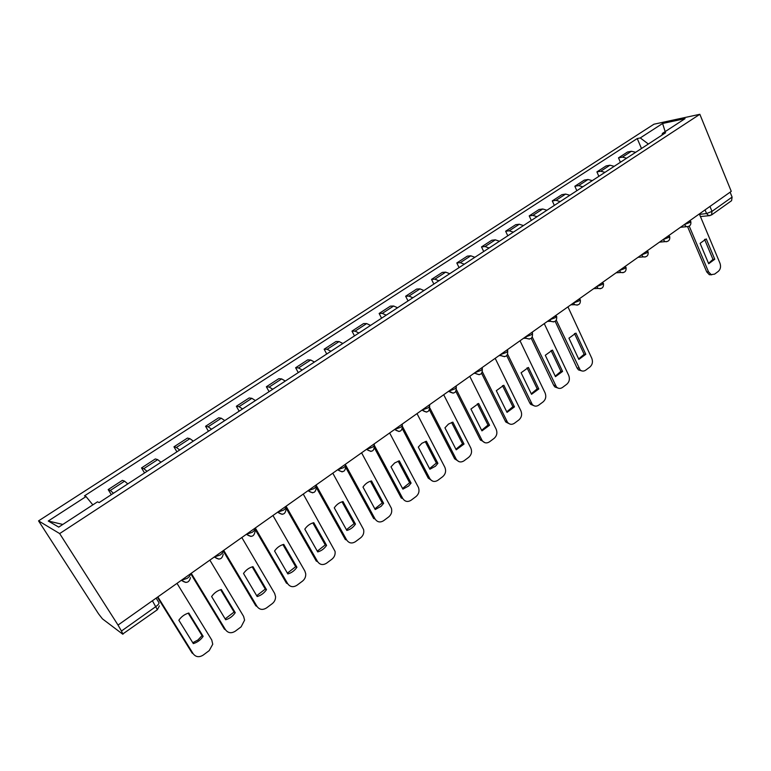<?xml version="1.0" encoding="UTF-8"?>
<svg xmlns="http://www.w3.org/2000/svg" width="771" height="771" viewBox="0 0 771 771"><rect width="100%" height="100%" fill="white"/><g stroke="black" fill="none" stroke-linecap="round" stroke-linejoin="round"><path stroke-width="1.16" d="M152.407 600.754L157.361 609.726L122.618 634.099L102.456 618.872L98.563 613.87L38.55 520.878L59.666 533.58L699.846 114.291L731.265 191.362L118.03 625.069L59.666 533.58M699.846 114.291L653.933 124.218L38.55 520.878M122.965 634.234L121.442 631.035L155.983 606.488C158.547 604.531 159.472 603.163 158.759 602.363L156.118 598.123M118.03 625.069L121.442 631.035M730.098 192.181L732.103 197.087L731.583 200.682L711.537 214.964L711.999 211.37L732.103 197.087M635.699 152.282L631.391 151.27L627.488 152.022L618.496 157.862L622.37 157.139L626.669 158.18M620.404 162.276L618.496 157.862M614.227 166.305L609.948 165.225L606.093 165.929L596.908 171.894L600.734 171.229L605.004 172.328M598.865 176.337L596.908 171.894M592.282 180.626L588.032 179.489L584.235 180.135L574.848 186.245L578.616 185.618L582.857 186.784M576.843 190.707L574.848 186.245M569.856 195.275L565.635 194.07L561.895 194.658L552.287 200.903L556.007 200.344L560.209 201.568M554.339 205.404L552.287 200.903M546.909 210.252L542.726 208.989L539.045 209.51L529.224 215.89L532.877 215.398L537.05 216.699M531.325 220.429L529.224 215.89M523.442 225.575L519.297 224.236L515.683 224.698L505.641 231.223L509.226 230.789L513.351 232.167M507.79 235.801L505.641 231.223M499.435 241.256L495.329 239.839L491.782 240.234L481.509 246.913L485.026 246.547L489.113 247.992M483.706 251.519L481.509 246.913M474.859 257.292L470.802 255.808L467.322 256.136L456.808 262.969L460.248 262.67L464.296 264.193M459.073 267.604L456.808 262.969M449.705 273.715L445.696 272.144L442.294 272.404L431.529 279.401L434.892 279.179L438.892 280.779M433.851 284.075L431.529 279.401M423.954 290.532L419.993 288.884L416.668 289.058L405.642 296.228L408.929 296.083L412.87 297.77M408.023 300.931L405.642 296.228M397.566 307.754L393.663 306.02L390.425 306.116L379.139 313.46L382.329 313.392L386.213 315.175M381.578 318.201L379.139 313.46M370.543 325.41L366.688 323.579L363.546 323.589L351.981 331.116L355.084 331.135L358.9 333.005M354.487 335.886L351.981 331.116M342.835 343.49L339.047 341.563L336.002 341.495L324.148 349.205L327.155 349.311L330.913 351.277M326.721 354.014L324.148 349.205M314.443 362.033L310.723 360.009L307.774 359.845L295.621 367.748L298.522 367.95L302.203 370.022M298.261 372.595L295.621 367.748M285.318 381.047L281.666 378.918L278.832 378.657L266.361 386.763L269.156 387.071L272.77 389.239M269.079 391.649L266.361 386.763M255.442 400.554L251.866 398.318L249.149 397.961L236.36 406.269L239.029 406.674L242.566 408.958M239.145 411.194L236.36 406.269M224.775 420.571L221.287 418.219L218.694 417.757L205.568 426.286L208.112 426.797L211.562 429.196M208.44 431.24L205.568 426.286M193.309 441.118L189.907 438.651L187.44 438.073L173.967 446.823L176.376 447.459L179.739 449.975M176.916 451.825L173.967 446.823M160.994 462.224L157.679 459.632L155.347 458.928L141.517 467.92L143.791 468.672L147.059 471.322M144.553 472.951L141.517 467.92M127.793 483.899L124.584 481.171L122.396 480.352L108.181 489.585L110.311 490.462L113.472 493.247M111.313 494.654L108.181 489.585M648.363 144.023L640.258 137.932L662.607 123.476L685.053 118.647L662.434 133.402L661.971 135.137M62.817 524.444L48.255 521.013L58.721 527.113L97.503 501.825L99.17 502.586L665.624 132.747L662.434 133.402M48.255 521.013L86.034 496.563L92.838 504.86M640.258 137.932L637.241 138.549L84.482 495.859L86.034 496.563M641.482 148.504L637.241 138.549M662.607 123.476L665.161 131.619M704.569 239.357L712.963 259.374L708.539 263.383M711.72 274.794L709.33 274.707L706.718 271.893L687.636 226.761M714.765 259.249L706.236 238.904L700.097 243.347L708.684 263.73L714.765 259.249L712.963 259.374M689.235 226.144L708.51 271.787L711.132 274.611L714.601 274.139L718.331 271.353C720.528 269.301 721.087 266.612 719.989 263.277L699.345 213.933M574.482 333.506L584.129 354.255L578.645 358.949M581.98 370.957L578.481 369.887L577.036 367.94L555.168 321.324M585.806 354.303L575.956 333.111L568.94 338.18L578.867 359.421L585.806 354.303L584.129 354.255M556.296 320.196L580.149 369.974C581.941 371.381 583.782 371.449 585.681 370.176L589.931 366.996C592.446 364.693 593.063 361.792 591.8 358.303L567.948 306.868M551.043 350.468L560.931 371.343L555.236 376.171M558.57 388.276L554.85 386.926L553.665 385.24L531.248 338.305M562.579 371.429L552.47 350.082L545.29 355.277L555.477 376.662L562.579 371.429L560.931 371.343M532.269 337.072L556.489 387.042C558.377 388.719 560.363 388.854 562.454 387.476L566.81 384.228C569.374 381.867 570.01 378.937 568.719 375.419L544.259 323.618M527.056 367.834L537.185 388.825L531.277 393.788M534.602 405.989L530.66 404.322L529.754 402.954L506.749 355.653M538.804 388.95L528.443 367.459L521.09 372.769L531.527 394.309L538.804 388.95L537.185 388.825M507.655 354.303L532.279 404.476C534.245 406.442 536.375 406.674 538.688 405.17L543.15 401.855C545.772 399.445 546.427 396.467 545.097 392.931L520.011 340.763M502.499 385.606L512.879 406.722L506.759 411.83M510.055 424.117L505.901 422.084L505.284 421.082L481.644 373.376M514.469 406.886L503.839 385.249L496.312 390.685L507.029 412.369L514.469 406.886L512.879 406.722M482.424 371.911L507.491 422.277C509.515 424.58 511.809 424.917 514.363 423.298L518.931 419.896C521.62 417.439 522.275 414.422 520.917 410.856L495.184 358.322M477.355 403.811L487.995 425.052L481.644 430.305M484.901 442.679L480.217 439.643L455.902 391.485M489.556 425.255L478.646 403.464L470.936 409.035L481.933 430.873L489.556 425.255L487.995 425.052M456.538 389.866L482.116 440.472C484.188 443.142 486.636 443.604 489.46 441.85L494.134 438.371C496.881 435.856 497.565 432.801 496.158 429.206L469.761 376.306M451.594 422.46L462.504 443.826L455.912 449.223M459.111 461.684L454.63 458.803L429.495 409.979M464.036 444.057L452.837 422.123L448.452 424.098L444.944 427.828L456.22 449.821L464.036 444.057L462.504 443.826M429.958 408.177L456.143 459.073C458.234 462.147 460.827 462.735 463.949 460.856L468.729 457.29C471.553 454.717 472.247 451.623 470.811 447.999L443.71 394.733M425.216 441.561L436.396 463.053L429.553 468.604M432.676 481.143L428.252 478.136L402.395 428.878M437.889 463.332L426.392 441.243L421.891 443.277L418.296 447.093L429.881 469.231L435.48 466.214L437.889 463.332L436.396 463.053M402.616 426.758L429.736 478.444C431.856 481.653 434.545 482.28 437.812 480.323L442.718 476.671C445.59 474.069 446.303 470.946 444.867 467.313L417.015 413.613M398.164 461.145L409.642 482.752L402.539 488.477M374.292 445.301L402.741 498.452L401.296 498.095L374.552 448.153M411.097 483.08L399.291 460.836L394.675 462.947L390.993 466.84L402.896 489.132L408.63 486.019L411.097 483.08L409.642 482.752M402.741 498.452C404.92 501.68 407.676 502.287 411.03 500.273L416.061 496.524C418.826 494.086 419.636 491.088 418.489 487.542L389.644 432.965M370.446 481.22L382.214 502.952L374.841 508.841M345.687 465.154L375.072 518.97L373.675 518.555L345.928 467.785M383.63 503.328L371.506 480.931C368.037 481.788 365.194 483.841 362.996 487.079L375.217 509.525L381.096 506.325L383.63 503.328L382.214 502.952M375.072 518.97C377.308 522.208 380.142 522.796 383.572 520.724L388.729 516.888C391.398 514.585 392.294 511.722 391.408 508.291L361.58 452.808M342.016 501.815L354.091 523.663L346.439 529.725M316.043 485.017L346.69 539.999L345.341 539.546L316.389 487.648M355.46 524.087L342.999 501.535C339.442 502.441 336.532 504.542 334.277 507.848L346.834 530.448C350.371 529.494 353.253 527.374 355.46 524.087L354.091 523.663M346.69 539.999C348.993 543.266 351.894 543.834 355.421 541.695L360.703 537.763C363.276 535.594 364.24 532.867 363.604 529.561L332.802 473.172M312.843 522.931L325.246 544.904L317.295 551.159M286.07 506.219L317.585 561.587L316.274 561.066L285.896 507.742M326.576 545.386L313.768 522.671C310.106 523.625 307.128 525.783 304.805 529.147L317.719 551.911C321.353 550.908 324.302 548.73 326.576 545.386L325.246 544.904M317.585 561.587C319.946 564.864 322.924 565.403 326.538 563.206L331.964 559.168C334.431 557.134 335.462 554.532 335.048 551.361L303.263 494.057M282.918 544.605L295.65 566.704L287.39 573.142M255.297 527.981L287.708 583.724L286.446 583.155L254.623 528.463M296.931 567.234L283.757 544.374C280.008 545.367 276.943 547.583 274.563 551.014L287.843 573.932C291.573 572.882 294.599 570.646 296.931 567.234L295.65 566.704M287.708 583.724C290.137 587.02 293.202 587.541 296.912 585.285L302.473 581.141C304.844 579.214 305.923 576.737 305.711 573.72L304.844 571.022L272.953 515.5M252.194 566.858L265.272 589.073L256.685 595.713M223.696 550.33L257.042 606.459L255.827 605.833L223.098 550.754M266.496 589.661L252.955 566.646C249.1 567.697 245.949 569.971 243.511 573.47L257.177 596.532C261.003 595.434 264.116 593.15 266.496 589.661L265.272 589.073M257.042 606.459C259.538 609.774 262.689 610.266 266.496 607.943L272.211 603.683C274.486 601.862 275.604 599.51 275.565 596.638L274.64 593.419L241.824 537.512M220.641 589.709L234.085 612.049L225.161 618.901M191.227 573.296L225.546 629.801L224.39 629.117L190.707 573.672M235.251 612.694L221.316 589.516C217.355 590.625 214.116 592.957 211.611 596.532L225.681 619.749C229.613 618.602 232.803 616.241 235.251 612.694L234.085 612.049M225.546 629.801C228.12 633.136 231.358 633.598 235.261 631.208L241.13 626.833L244.59 620.135L243.617 616.414L209.857 560.122M188.23 613.186L202.05 635.641L197.945 639.988L192.769 642.706M157.862 596.899L193.203 653.789L192.104 653.037L157.419 597.207M203.159 636.345L188.808 613.022C184.741 614.179 181.416 616.578 178.843 620.221L193.319 643.602C197.366 642.388 200.643 639.969 203.159 636.345L202.05 635.641M193.203 653.789C195.844 657.133 199.169 657.567 203.187 655.099L209.211 650.608L212.748 644.238L211.765 640.026L177.012 583.348M181.195 580.39L187.266 578.317C189.753 576.429 190.61 575.118 189.839 574.395L189.782 574.318M214.174 557.067L220.227 554.975C222.636 553.144 223.426 551.891 222.588 551.236L222.54 551.159M246.257 534.38L252.29 532.269C254.632 530.487 255.355 529.292 254.449 528.694L254.401 528.617M277.493 512.291L283.506 510.161C285.781 508.436 286.436 507.299 285.482 506.749L285.434 506.672M307.908 490.77L313.903 488.641C316.1 486.954 316.698 485.875 315.696 485.383L315.647 485.296M337.534 469.818L343.509 467.669C345.649 466.041 346.189 465 345.129 464.556L345.09 464.479M366.408 449.397L372.354 447.247C374.436 445.648 374.918 444.665 373.819 444.269L373.771 444.192M394.55 429.495L400.477 427.327C402.501 425.785 402.934 424.84 401.778 424.493L401.739 424.416M421.997 410.085L427.895 407.917C429.852 406.413 430.237 405.517 429.071 405.209L429.023 405.112M448.761 391.157L454.639 388.97C456.49 387.553 456.866 386.695 455.748 386.396L455.68 386.261M474.878 372.682L480.728 370.494C482.492 369.155 482.848 368.336 481.788 368.046L481.702 367.863M500.369 354.66L506.2 352.463C507.867 351.19 508.205 350.42 507.202 350.13L507.096 349.899M525.253 337.062L531.055 334.855C532.645 333.66 532.963 332.918 532.019 332.638L531.884 332.368M549.559 319.869L555.332 317.671L556.103 315.243M573.296 303.08L579.04 300.873L579.763 298.512M596.494 286.677L602.209 284.47L602.883 282.157M619.161 270.65L624.857 268.433L625.474 266.178M641.318 254.97L646.985 252.763L647.573 250.556M662.993 239.646L668.63 237.429L669.17 235.271M684.185 224.65L689.804 222.443L690.305 220.323M699.528 214.367L706.573 213.557L711.999 211.37L709.956 206.435M705.051 209.895L706.573 213.557L708.655 215.639L711.537 214.964M181.243 580.361L185.917 582.462M214.222 557.028L218.887 559.139M246.315 534.332L250.96 536.443M277.56 512.243L282.167 514.344M307.976 490.722L312.544 492.823M337.611 469.77L342.131 471.871M366.485 449.348L370.947 451.44M394.636 429.437L399.041 431.538M429.611 406.221C429.611 412.09 427.115 413.391 422.123 410.105L426.421 412.128M448.857 391.09L453.126 393.191M474.975 372.615L475.456 373.405L479.186 374.725M500.466 354.583L501.179 355.672L504.61 356.694M525.359 336.985L526.304 338.315L529.426 339.095M549.665 319.792L550.831 321.334L553.665 321.902M573.402 303.003L574.771 304.709L577.334 305.114M596.6 286.6L598.151 288.431L600.464 288.711M619.277 270.563L620.983 272.5L623.064 272.683M641.443 254.883L643.284 256.907L645.163 257.003M663.118 239.559L665.074 241.641L666.761 241.68M684.311 224.563L686.363 226.693L687.896 226.693M143.791 468.672L157.679 459.632M176.376 447.459L189.907 438.651M208.112 426.797L221.287 418.219M239.029 406.674L251.866 398.318M269.156 387.071L281.666 378.918M298.522 367.95L310.723 360.009M327.155 349.311L339.047 341.563M355.084 331.135L366.688 323.579M382.329 313.392L393.663 306.02M408.929 296.083L419.993 288.884M434.892 279.179L445.696 272.144M460.248 262.67L470.802 255.808M485.026 246.547L495.329 239.839M509.226 230.789L519.297 224.236M532.877 215.398L542.726 208.989M556.007 200.344L565.635 194.07M578.616 185.618L588.032 179.489M600.734 171.229L609.948 165.225M622.37 157.139L631.391 151.27M110.311 490.462L124.584 481.171M710.052 215.601L700.444 216.555M708.51 271.787L706.718 271.893M578.703 368.018L577.036 367.94M555.313 385.355L553.665 385.24M531.373 403.108L529.754 402.954M506.865 421.265L505.284 421.082M481.769 439.875L480.217 439.643M456.066 458.928L454.553 458.658M429.736 478.444L428.252 478.136M680.436 227.31L686.363 226.693C689.833 226.674 691.308 224.93 690.806 221.47M394.694 429.399L394.762 429.524C399.812 432.791 402.327 431.461 402.298 425.534M366.601 449.271L366.697 449.445C371.824 452.702 374.349 451.334 374.282 445.339M337.775 469.655L337.9 469.886C343.037 473.124 345.601 471.746 345.581 465.742M308.188 490.578L308.342 490.857C313.296 494.076 315.927 492.794 316.245 487.002M277.811 512.06L278.003 512.387C282.784 515.587 285.472 514.382 286.089 508.793M246.614 534.12L246.836 534.505C251.462 537.666 254.218 536.549 255.095 531.152M214.56 556.797L214.82 557.221C219.311 560.344 222.125 559.293 223.233 554.079M181.619 580.091L181.908 580.573C186.293 583.647 189.155 582.654 190.476 577.604M659.456 242.142L665.074 241.641C668.65 241.747 670.192 240.003 669.681 236.418M638.022 257.302L643.284 256.907C646.985 257.167 648.594 255.432 648.083 251.693M616.116 272.799L620.983 272.5C624.828 272.944 626.495 271.209 626.004 267.325M593.737 288.624L598.151 288.431C602.141 289.086 603.895 287.371 603.414 283.304M570.848 304.815L574.771 304.709C578.915 305.605 580.765 303.919 580.303 299.649M547.458 321.353L550.831 321.334C555.13 322.519 557.076 320.871 556.662 316.38M523.528 338.276L526.304 338.315C530.776 339.838 532.819 338.238 532.453 333.496M499.049 355.595L501.179 355.672C505.805 357.571 507.964 356.029 507.665 351.027M473.992 373.318L475.456 373.405C480.217 375.737 482.492 374.263 482.28 368.981M448.317 391.466L449.108 391.533C453.994 394.338 456.384 392.95 456.268 387.37M157.361 609.726L159.375 605.881M711.132 274.611L709.33 274.707M580.149 369.974L578.481 369.887M556.489 387.042L554.85 386.926M532.279 404.476L530.66 404.322M507.491 422.277L505.901 422.084M482.116 440.472L480.564 440.241M456.143 459.073L454.63 458.803"/></g></svg>

